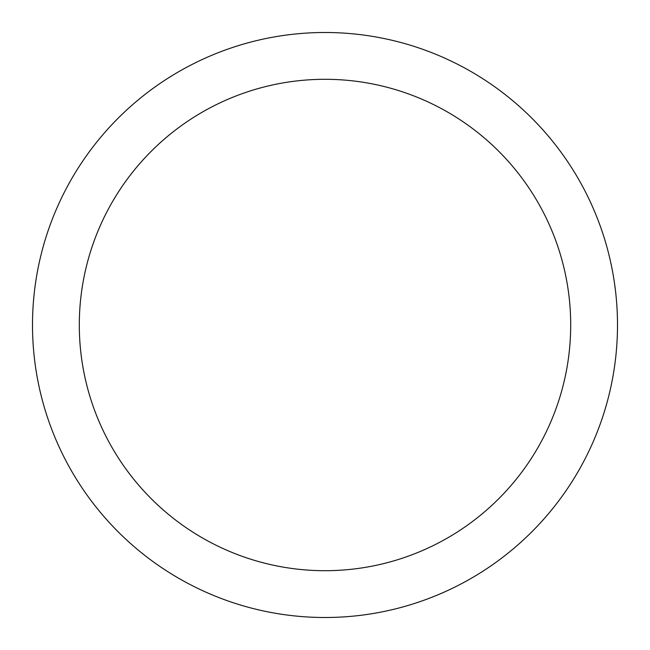 <?xml version="1.0" encoding="UTF-8"?>
<svg xmlns="http://www.w3.org/2000/svg" width="650" height="650" viewBox="0 0 650 650"><rect width="100%" height="100%" fill="white"/><g stroke="black" fill="none" stroke-linecap="round" stroke-linejoin="round"><path stroke-width="0.97" d="M570.7 325A245.7 245.7 0 0 0 325 79.3A245.7 245.7 0 0 0 79.3 325A245.7 245.7 0 0 0 325 570.7A245.7 245.7 0 0 0 570.7 325M32.5 325A292.5 292.5 0 0 1 325 32.5A292.5 292.5 0 0 1 617.5 325A292.5 292.5 0 0 1 325 617.5A292.5 292.5 0 0 1 32.5 325"/></g></svg>
